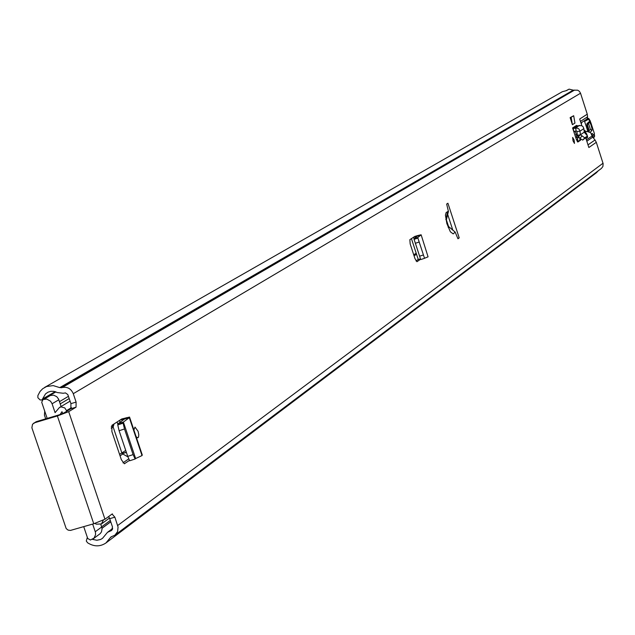 <?xml version="1.0" encoding="UTF-8"?>
<svg xmlns="http://www.w3.org/2000/svg" width="635" height="635" viewBox="0 0 635 635"><rect width="100%" height="100%" fill="white"/><g stroke="black" fill="none" stroke-linecap="round" stroke-linejoin="round"><path stroke-width="0.95" d="M135.493 458.605L142.026 455.573L129.31 417.679L129.548 417.06L121.777 418.957L111.919 425.315L111.895 431.578L121.341 459.676L124.373 463.748L129.397 460.423M573.008 140.803L572.651 137.43L574.119 140.057L574.477 143.431L573.008 140.803M572.397 124.69L574.945 123.063L573.683 115.721L571.135 117.308L572.397 124.69L570.127 117.626L571.135 117.308M573.683 115.721L570.127 117.626M447.921 203.24L446.659 204.049L448.429 211.439L446.199 212.431L445.421 215.106L446.857 223.552L450.374 231.815L453.192 233.894L455.152 232.085L457.962 238.768L459.208 237.895L447.921 203.24M112.474 513.921L112.054 514.04L114.871 517.184L118.062 527.066L117.602 531.622L114.943 535.154L601.393 168.434L602.901 166.497L603.131 163.632L596.305 142.311L588.859 147.518L585.764 137.906M76.105 402.09L76.049 407.186L70.874 408.734L70.937 403.638L76.105 402.09L73.279 393.692L580.533 93.234L587.264 114.197L579.692 119.023L581.85 125.722M70.874 408.734L63.484 413.202L59.349 414.782L36.56 421.576L34.56 422.775L57.38 415.965L68.691 411.647L76.049 407.186M112.046 514.048L104.958 519.232L93.758 523.764L70.461 530.423L68.112 530.122L66.191 528.59L31.877 427.784L32.528 424.228L36.56 421.576M580.66 138.994L580.581 140.192L577.81 142.049L576.469 139.716L572.579 127.945L576.54 125.397L577.223 125.801L573.262 128.357L572.579 127.945M133.89 430.014L134.993 427.093L138.081 431.292L138.787 434.634L138.533 437.118L137.692 437.809L136.128 436.682M424.529 258.27L428.069 256.834L421.132 234.791L418.211 235.426L414.869 236.387L409.861 239.665L410.17 243.919L414.972 258.612L416.941 261.723L420.584 259.239M445.905 219.654L446.381 219.845L448.429 211.439M587.264 114.197L587.581 116.824L580.461 121.396M586.407 139.891L592.106 136.001L590.621 132.612L586.494 131.342L585.772 131.985M592.106 136.001L592.741 137.168L586.827 141.216M588.002 144.859L595.035 139.986L592.741 137.168M595.035 139.986L596.305 142.311M587.129 135.112L586.351 133.342M585.946 138.454L587.613 137.398L587.431 136.057M587.581 116.824L587.065 118.983L581.843 122.357L581.287 123.976M416.028 260.945L418.227 259.429M122.976 462.844L128.675 458.914M575.199 131.167L577.429 138.105L577.818 141.256L579.961 140.414M577.302 141.605L577.818 141.256M447.667 214.336L452.834 230.211M114.871 517.184L109.696 518.668L112.506 527.01L111.498 530.535L107.505 532.32L102.481 538.377L100.552 539.488L96.893 540.258L92.385 539.337M109.696 518.668L108.672 516.517M73.279 393.692C71.025 388.628 67.342 386.572 62.23 387.541L59.753 387.612L53.181 385.596L46.577 386.517L42.688 388.731L40.053 391.462L37.886 395.541L37.886 397.724L40.132 399.955L41.95 399.994L45.545 393.867L48.046 392.152L50.848 391.311L53.824 391.335L57.42 392.573L63.198 393.255L65.469 392.914L67.802 394.565L70.937 403.638M580.533 93.234L579.453 91.392L577.691 90.194L573.214 90.146L569.071 89.138L566.515 90.599L562.324 91.718L44.577 387.453M566.285 90.607L568.682 89.36M106.069 542.877L596.368 172.776L598.281 170.783M114.943 535.154L110.911 536.956L105.958 542.965C100.092 546.846 93.98 546.791 87.622 542.814L86.289 541.028L87.344 537.361M34.56 422.775L33.695 423.156M34.933 422.553L35.695 421.957M585.788 137.962L587.613 137.398M446.381 219.845L448.548 226.505L448.143 227.29M455.152 232.085L448.548 226.505M457.772 238.331L459.208 237.895M579.811 138.271L579.922 140.446L580.581 140.192M584.24 132.207L580.453 134.723L584.771 137.835L587.502 135.977L584.24 132.207L583.859 128.611L579.961 131.175L579.128 129.238L577.652 128.143L573.262 128.357L573.707 131.445M583.859 128.611L583.033 126.682L581.573 125.595L577.223 125.801M585.438 138.271L587.494 135.993L582.724 140.113L579.906 138.359L577.413 135.326L580.453 134.723L578.199 136.819M580.438 134.739L579.961 131.175L576.905 131.501L577.413 135.326M573.881 131.413L576.191 130.985L576.905 131.501M122.333 418.798L119.983 420.108L124.428 419.076L118.253 423.616L123.388 422.053L129.31 417.679L124.428 419.076M123.388 422.053L123.126 423.172L124.492 428.966L133.104 454.612L135.152 459.002L135.612 458.462L123.42 422.148L118.253 423.616M118.094 423.791L117.753 424.926L119.11 430.728L127.77 456.501L129.699 460.772L135.08 459.018M142.026 455.573L142.264 454.97L129.667 417.433M415.282 236.268L413.956 236.982L417.338 236.117L413.972 238.712L417.727 237.538L420.949 235.037L417.362 236.061M418.322 259.366L420.521 259.04M417.727 237.538L413.972 238.712M413.909 238.8L420.711 259.572L413.909 238.8M417.751 237.601L424.537 258.326L420.711 259.572L424.537 258.326M428.069 256.834L421.164 234.887M586.224 134.072L585.121 130.699L584.025 130.104M585.121 130.699L585.295 133.191M588.518 123.627L586.891 125.119L588.518 123.619L589.232 121.745L590.883 124.539L591.955 128.381L591.923 130.572L589.963 132.413M594.36 136.993L594.368 133.517L590.883 122.745L588.518 119.237L585.319 121.055L584.565 120.594M587.161 118.856L588.439 119.618M589.264 132.199L586.97 123.674L589.026 121.793M588.01 131.81L584.359 120.729M587.399 124.65L588.764 129.222L588.097 129.85M588.621 131.024L590.407 129.365L588.55 123.603M127.889 456.843L122.785 453.993L121.841 452.858L113.157 426.998L113.998 423.974M103.33 520.176L101.465 523.938L96.441 524.177L94.805 523.454M49.03 396.026L42.989 399.534L46.784 399.082L50.57 401.201L52.086 403.757L55.078 412.647L59.452 407.495L61.182 406.908L64.77 407.908L66.873 411.147M44.72 411.147L44.442 415.139L45.696 418.854M83.725 526.645L87.717 538.48L90.416 540.004L94.043 538.099L95.599 534.591L95.433 532.297L92.678 524.073M42.989 399.534L41.712 402.233L47.173 418.409M60.095 414.544L61.96 411.71L62.841 413.52M576.882 139.668L577.818 139.565M575.239 131.278L574.389 131.929M61.111 406.503L58.571 399.082L56.809 396.708L53.57 395.129L49.8 395.573M93.234 538.829L100.132 533.678L101.449 531.947L102.084 528.669L100.846 524.319M127.183 456.454L127.706 456.303M126.397 452.406L122.293 453.604M121.872 452.938L125.73 450.429M126.333 452.223L122.158 453.446M68.691 411.647L104.958 519.232M117.681 525.526L603.02 163.227M447.659 211.479L445.881 219.527M102.037 528.264L110.76 521.827M110.744 521.764L102.029 528.193M109.704 531.241L112.514 529.145M110.577 530.987L112.212 529.773M42.704 398.907L55.213 391.644M42.688 398.97L55.269 391.668M110.331 537.662L111.752 536.591M59.753 387.612L573.214 90.146M61.357 387.802L574.088 90.226M62.23 387.541L574.572 90.075M57.38 415.965L93.758 523.764M585.573 131.588L586.264 131.374M586.319 134.175L586.732 134.048M578.961 137.501L577.429 138.105M584.771 137.835L582.724 140.113M581.962 136.073L579.906 138.359M579.509 125.373L575.572 127.929L576.191 130.985M120.102 422.259L119.483 420.433M126.262 417.719L124.031 419.362M124.785 463.606L124.333 463.748M123.126 423.172L117.753 424.926M124.492 428.966L119.11 430.728M133.104 454.612L127.73 456.375M414.052 238.649L413.583 237.228M418.211 235.426L416.973 236.403M417.933 238.085L414.099 239.339M419.235 242.014L415.401 243.268M423.458 254.937L419.624 256.191M575.35 134.914L576.31 134.612M576.953 136.604L575.993 136.898M576.175 137.485L577.136 137.192M593.709 137.343L593.05 137.549L594.297 137.057L593.788 137.343L591.741 134.874L592.241 133.477L594.678 135.795M591.51 134.175L592.241 133.477M592.177 136.207L593.669 134.914M594.297 137.057L594.614 135.858M587.288 118.507L588.518 119.237M585.065 120.269L586.74 119.189M584.851 120.412L585.319 121.055M588.764 129.222L587.685 128.722M591.923 130.572L590.407 129.365M586.819 125.087L586.97 123.674M589.836 132.374L588.812 131.381M413.742 254.833L416.187 253.174M577.953 140.827L577.358 141.224M451.58 229.164L452.326 228.656M414.076 255.865L416.52 254.206M119.563 454.398L121.841 452.858M111.204 428.26L113.157 426.998M120.055 455.851L122.785 453.993M111.228 426.855L113.228 425.561M60.23 403.876L69.215 398.534M66.659 410.535L71.438 407.654M52.086 403.757L58.841 399.772M43.982 399.24L50.792 395.28M95.266 531.741L101.735 526.971M107.505 532.32L112.665 528.471M41.95 399.994L55.904 391.882M110.299 520.462L101.679 526.804M585.565 131.58L586.311 131.35M117.904 424.41L117.086 421.981M135.072 459.018L129.699 460.772M418.259 259.517L411.432 238.641M577.159 137.263L576.199 137.565M594.447 136.906L594.384 133.501M587.391 118.094L588.836 118.57L590.185 120.825L594.376 133.493M586.462 125.508L586.867 125L588.78 131.445M101.465 523.938L109.474 518.065M59.452 407.495L70.096 401.137M59.476 401.653L68.469 396.319M42.577 399.709L49.395 395.748"/></g></svg>
